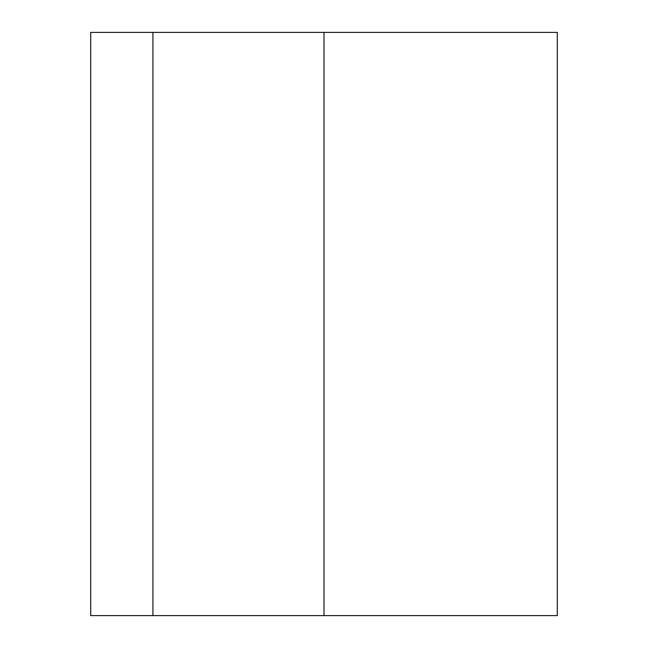<?xml version="1.0" encoding="UTF-8"?>
<svg xmlns="http://www.w3.org/2000/svg" width="648" height="648" viewBox="0 0 648 648"><rect width="100%" height="100%" fill="white"/><g stroke="black" fill="none" stroke-linecap="round" stroke-linejoin="round"><path stroke-width="0.97" d="M152.928 615.6L557.28 615.6L557.28 32.4L90.72 32.4L90.72 615.6L152.928 615.6L152.928 32.4M324 615.6L324 32.4"/></g></svg>
